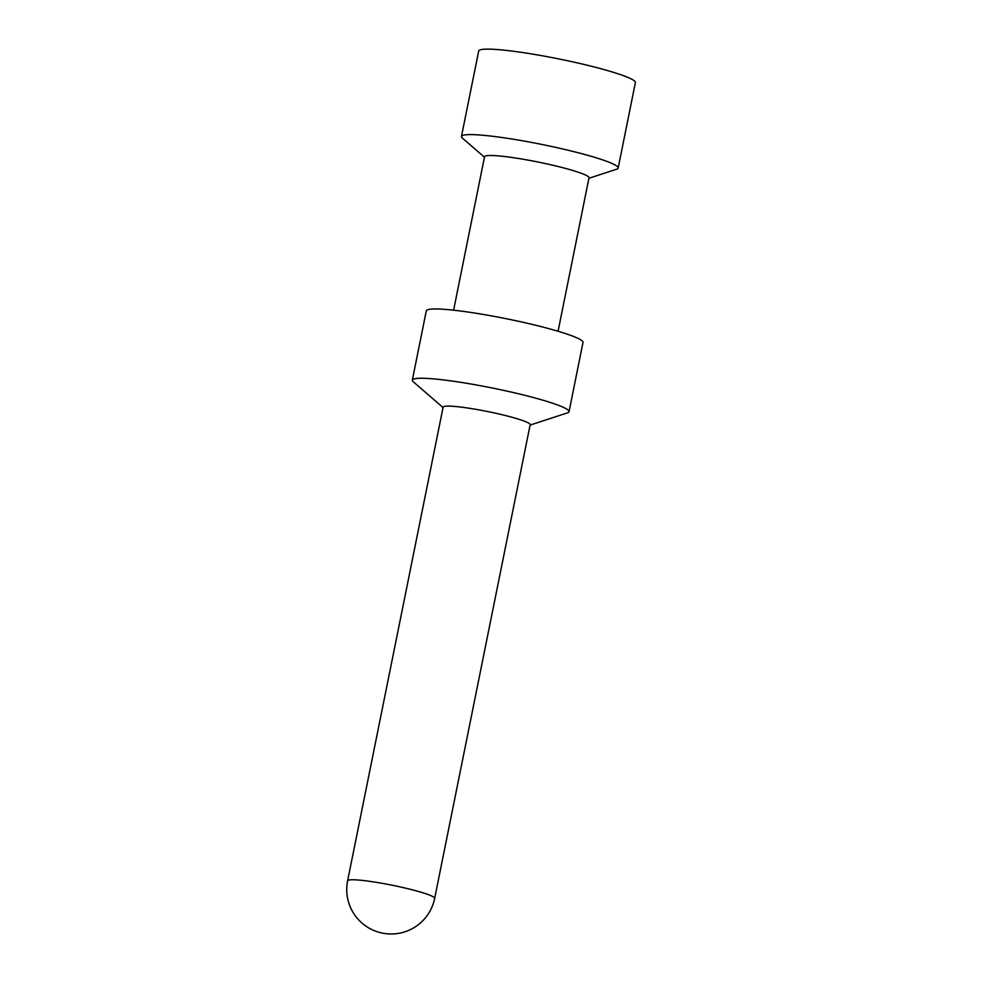 <?xml version="1.0" encoding="UTF-8"?>
<svg xmlns="http://www.w3.org/2000/svg" width="983" height="983" viewBox="0 0 983 983"><rect width="100%" height="100%" fill="white"/><g stroke="black" fill="none" stroke-linecap="round" stroke-linejoin="round"><path stroke-width="1.47" d="M443.038 407.54L413.265 381.76A79.93 8.073 11.4 0 1 412.332 380.126L426.303 310.837A79.93 8.073 11.4 0 1 515.915 320.728A79.93 8.073 11.4 0 1 583.005 342.428L569.034 411.717A79.93 8.073 11.4 0 1 567.523 412.86L530.095 425.086M347.613 880.817L443.124 407.146A44.407 4.485 11.4 0 1 492.901 412.639A44.407 4.485 11.4 0 1 530.169 424.693L434.67 898.364A44.407 4.485 11.4 0 0 397.402 886.31A44.407 4.485 11.4 0 0 348.056 880.338A44.407 4.485 11.4 0 0 347.613 880.817A44.407 44.407 0 0 0 411.742 928.923A44.407 44.407 0 0 0 434.67 898.364M412.332 380.126A79.93 8.073 11.4 0 1 501.944 390.018A79.93 8.073 11.4 0 1 569.034 411.717M453.605 310.198L484.545 156.739A53.279 5.382 11.4 0 1 544.299 163.338A53.279 5.382 11.4 0 1 589.014 177.8L558.074 331.259M588.915 178.267L616.648 169.211A79.93 8.073 -168.6 0 0 618.16 168.068L635.387 82.609A79.93 8.073 -168.6 0 0 568.309 60.897A79.93 8.073 -168.6 0 0 478.696 51.005L461.457 136.477A79.93 8.073 -168.6 0 0 462.403 138.112L484.459 157.206M618.16 168.068A79.93 8.073 -168.6 0 0 551.07 146.369A79.93 8.073 -168.6 0 0 461.457 136.477"/></g></svg>
